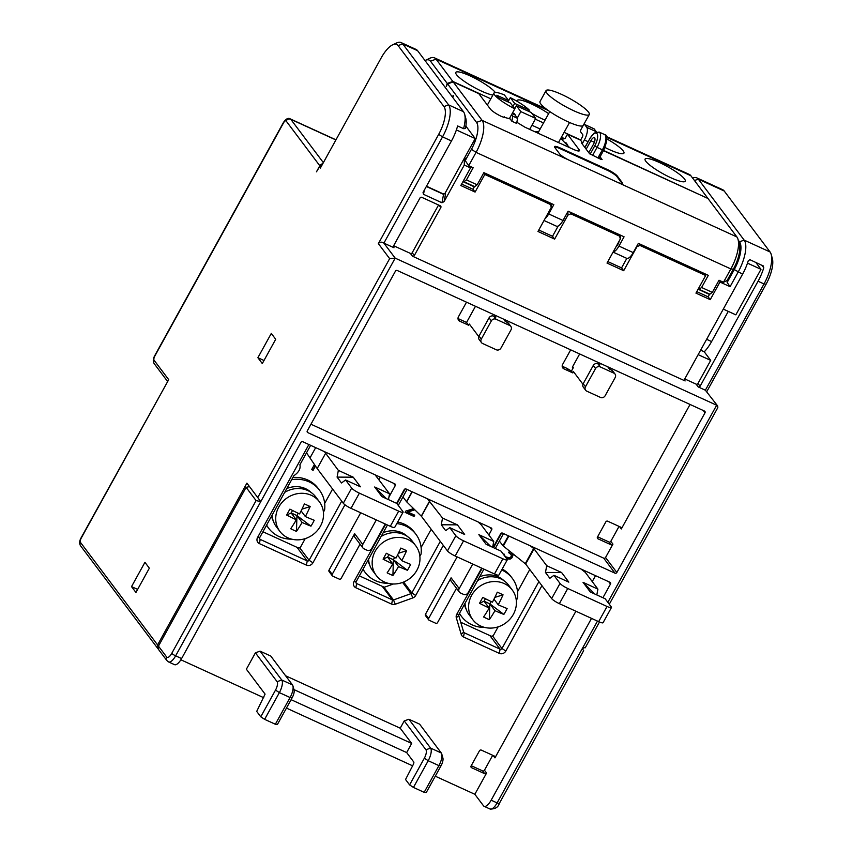 <?xml version="1.0" encoding="UTF-8"?>
<svg xmlns="http://www.w3.org/2000/svg" width="852" height="852" viewBox="0 0 852 852"><rect width="100%" height="100%" fill="white"/><g stroke="black" fill="none" stroke-linecap="round" stroke-linejoin="round"><path stroke-width="1.28" d="M475.48 306.283L466.555 322.45L468.675 325.262L469.345 324.048L478.771 336.583M481.455 342.589A3.525 3.206 143.1 0 0 482.605 343.494L496.29 349.767A3.525 3.206 143.1 0 0 500.944 348.095L510.998 329.873A3.525 3.206 143.1 0 0 509.698 325.475L496.013 319.212A3.525 3.206 143.1 0 0 491.359 320.885L481.305 339.107A3.525 3.206 143.1 0 0 481.455 342.589L479.165 339.533A3.525 3.206 -36.9 0 1 479.005 336.05L489.069 317.839A3.525 3.206 -36.9 0 1 493.713 316.167L495.8 317.114L494.032 314.771L704.476 411.058A1.416 1.289 -36.9 0 1 704.998 412.815L616.848 572.501A1.416 1.289 -36.9 0 1 614.984 573.172L307.806 432.624A1.416 1.289 -36.9 0 1 307.284 430.867L395.435 271.181A1.416 1.289 -36.9 0 1 397.298 270.51L494.032 314.771M458.003 318.541L466.555 322.45M466.502 302.172L458.44 316.784A3.525 3.206 -36.9 0 0 459.739 321.183L468.675 325.262M570.68 349.842L562.618 364.443A3.525 3.206 -36.9 0 0 563.928 368.841L572.853 372.931L573.524 371.717L582.949 384.252M690.045 404.455L621.321 528.954L619.574 526.632M310.948 424.221L603.706 558.167A1.416 1.289 143.1 0 0 605.559 557.496L612.939 544.14A1.416 1.289 -36.9 0 1 611.076 544.801L597.976 538.815A1.416 1.289 -36.9 0 1 597.454 537.058L605.836 521.871A1.416 1.289 -36.9 0 1 607.7 521.2L620.799 527.196A1.416 1.289 -36.9 0 1 621.321 528.954M503.564 319.127L505.321 321.47L507.409 322.429A3.525 3.206 -36.9 0 1 508.548 323.345L510.849 326.391M493.084 547.474L500.646 533.789A1.416 1.289 -36.9 0 1 502.51 533.118L609.957 582.278A1.416 1.289 -36.9 0 1 610.479 584.035L602.918 597.731M591.522 618.382L491.157 800.188L497.11 802.914L582.246 648.692L585.175 647.371M472.764 564.035L459.207 588.594A3.525 3.206 143.1 0 0 460.506 592.992L463.477 594.355A3.525 3.206 143.1 0 0 468.131 592.683L481.689 568.124M396.649 503.351L404.199 489.666A1.416 1.289 -36.9 0 1 406.063 488.995L491.199 527.942A1.416 1.289 -36.9 0 1 491.71 529.699L488.824 534.939M376.318 519.912L362.76 544.471A3.525 3.206 143.1 0 0 364.06 548.869L367.042 550.232A3.525 3.206 143.1 0 0 371.696 548.56L385.253 524.001M158.238 649.064L157.588 644.943L246.91 483.137L260.776 501.615L175.64 655.838L181.593 658.553L300.916 442.401A1.416 1.289 -36.9 0 1 302.779 441.73L394.753 483.819A1.416 1.289 -36.9 0 1 395.275 485.576L388.938 497.046M607.838 602.332L716.649 405.222L395.179 258.135L389.652 258.635L257.751 497.557M583.503 650.406L582.246 648.692L597.476 621.097M692.58 178.025A26.817 10 114.6 0 1 696.723 177.834L722.624 189.687A26.817 10 114.6 0 1 724.2 190.997L770.059 251.968A26.817 10 114.6 0 1 771.188 254.386L772.338 258.465A23.281 8.68 114.6 0 1 766.118 284.142L706.83 391.547M180.869 659.789L263.769 697.724M286.453 708.097L412.602 765.81M435.287 776.193L474.841 794.288L483.489 805.779A10.586 3.951 -65.4 0 0 484.106 806.301A10.586 3.951 -65.4 0 0 491.157 800.188M322.056 165.022A3.525 3.206 -36.9 0 0 319.479 166.907L316.454 171.838L319.809 165.767L286.123 120.973A3.525 1.321 -65.4 0 0 283.567 122.837L154.862 355.987A3.525 1.321 -65.4 0 0 154.063 360.194L168.707 379.662L81.217 538.134A3.525 1.321 -65.4 0 0 80.429 542.341A3.525 3.206 143.1 0 0 80.578 545.823L157.982 648.755M763.498 266.08L749.92 259.69L748.29 260.669A26.817 10 -65.4 0 1 742.593 274.152L684.603 379.193A1.416 1.289 -36.9 0 0 685.125 380.95L412.474 256.196A1.416 1.289 -36.9 0 0 414.328 255.525L440.814 207.558A1.416 1.289 -36.9 0 0 440.292 205.801L421.836 197.355A1.416 1.289 -36.9 0 0 419.972 198.026L393.496 245.994A1.416 1.289 -36.9 0 0 394.018 247.751L383.89 243.129C381.707 241.691 379.854 241.861 378.363 243.629L438.695 134.339A23.281 8.68 -65.4 0 0 443.935 106.564L398.076 45.582A23.281 8.68 -65.4 0 0 392.719 44.783A23.281 8.68 -65.4 0 0 381.195 57.883L320.363 168.078L319.479 166.907M135.937 592.47L149.345 568.188L144.936 562.32L131.528 586.613L135.937 592.47M262.299 363.57L275.707 339.277L271.298 333.42L257.89 357.702L262.299 363.57M603.44 150.666L707.969 198.484L736.895 236.952A26.817 10 114.6 0 1 738.024 239.369L739.408 244.268A22.578 8.424 114.6 0 1 733.37 269.157L727.161 280.414L723.486 282.289L730.856 268.934L476.066 152.359A26.817 10 -65.4 0 0 482.104 120.377L453.179 81.909L478.771 93.624L490.411 109.099A10.586 1.949 28.9 0 0 501.988 116.703L509.997 118.843M737.555 259.732L737.917 258.635M738.237 240.104L739.504 241.798A23.281 8.68 114.6 0 1 734.264 269.573L727.15 282.459L727.193 280.361M696.723 177.834A26.817 10 114.6 0 1 698.31 179.144L744.158 240.115A26.817 10 114.6 0 1 738.13 272.107L730.079 286.677L727.15 282.459M730.079 286.677L719.961 282.044L719.983 280.691M771.188 254.386A26.817 10 114.6 0 1 764.02 283.95L705.371 390.205L698.225 386.936L696.105 384.124L684.752 378.927M763.019 265.686L763.765 267.752A26.817 10 114.6 0 1 758.067 281.224L700.078 386.265A1.416 1.289 -36.9 0 1 698.225 386.936M700.078 386.265L697.969 383.453L710.706 360.385L704.253 351.801A24.697 9.212 114.6 0 0 711.601 341.577L728.268 311.385M723.295 309.106L735.84 314.846L760.985 269.307L755.756 262.363M698.15 354.645L710.706 360.385M697.969 383.453A1.416 1.289 -36.9 0 1 696.105 384.124M414.328 255.525L412.219 252.714A1.416 1.289 -36.9 0 1 410.355 253.385L393.635 245.738M717.703 406.01L705.371 390.205L717.703 406.01L717.821 407.629L609.276 604.249M426.49 186.237L443.2 193.883A1.416 1.289 143.1 0 0 445.063 193.212L475.224 138.567L465.874 126.117M452.348 96.904L453.126 95.499L453.488 95.967L452.7 97.384M470.549 166.566L470.528 167.919L464.276 165.064L464.361 159.91L465.288 158.227L465.224 160.57L471.433 149.313A22.578 8.424 -65.4 0 0 476.513 122.379L447.598 83.922L446.256 86.35L447.236 83.453L430.484 61.174A22.578 8.424 -65.4 0 0 425.286 60.396A22.578 8.424 -65.4 0 0 424.999 60.535M464.276 165.064L444.105 201.594L441.964 202.765L423.508 194.32L423.263 192.062L451.475 140.953L442.55 136.874A26.817 10 -65.4 0 0 448.589 104.881L402.73 43.91A26.817 10 -65.4 0 0 401.154 42.6A26.817 10 -65.4 0 0 396.553 42.983L392.719 44.783M456.384 129.941L475.224 138.567M443.2 193.883L445.564 193.873L444.105 201.594M441.964 202.765L443.551 194.352L426.351 186.481M422.975 192.861L423.263 192.062M401.154 42.6L416.032 49.405A26.817 10 114.6 0 1 417.618 50.715L463.467 111.697A26.817 10 114.6 0 1 464.606 114.115L465.756 118.194A23.281 8.68 114.6 0 1 465.416 128.535L463.573 128.673L457.62 125.947A26.817 10 114.6 0 1 451.475 140.953M246.91 483.137L260.776 501.615L395.179 258.135L383.89 243.129L442.55 136.874L438.695 134.339M470.528 167.919L460.804 185.534L475.086 192.062L484.809 174.458L484.831 173.105M705.701 274.152L705.669 275.505L639.895 245.408L636.955 246.675L623.696 270.702L607.018 263.076L620.288 239.05L619.649 236.153L570.829 213.82L567.901 215.087L554.631 239.103L537.963 231.478L551.233 207.451L550.594 204.555L484.809 174.458M705.669 275.505L695.956 293.12L710.238 299.659L719.961 282.044M260.776 501.615L256.079 500.593L246.111 487.344L249.487 486.598M246.111 487.344L158.461 646.125L158.376 649.277L166.822 660.502A3.525 3.206 -36.9 0 1 166.662 657.03L158.461 646.125M181.593 658.553A10.586 3.951 114.6 0 1 174.543 664.667L168.59 661.94A10.586 3.951 114.6 0 0 175.64 655.838A3.525 0.65 -151.1 0 1 171.785 653.303A7.061 2.631 114.6 0 1 166.662 657.03M310.639 445.33L299.893 464.787C300.788 468.696 298.775 472.338 293.865 475.714L259.679 537.644L257.581 537.452L308.882 444.531M257.581 537.452A4.942 4.494 143.1 0 0 259.402 543.619L306.432 565.132A4.942 4.494 143.1 0 0 312.94 562.789L344.964 504.789M380.322 477.216L378.948 479.697M360.694 512.766L329.021 570.137A1.416 1.289 -36.9 0 0 329.085 571.532L332.259 575.76A1.416 1.289 -36.9 0 1 332.195 574.365L354.645 533.682L362.76 544.471M405.179 488.92L397.011 503.713M385.7 524.204L354.017 581.586A4.942 4.494 143.1 0 0 355.838 587.742L391.664 604.132A4.942 4.494 143.1 0 0 395.296 604.228L412.815 597.923A4.942 4.494 143.1 0 0 415.701 595.484L443.328 545.418M457.13 556.888L425.457 614.271A1.416 1.289 -36.9 0 0 425.521 615.655L428.694 619.883A1.416 1.289 -36.9 0 1 428.631 618.488L451.091 577.805L459.207 588.594M501.615 533.043L493.532 547.687M482.136 568.327L456.778 614.271A4.942 4.494 143.1 0 0 456.331 617.838L461.23 634.399A4.942 4.494 143.1 0 0 463.488 636.987L499.315 653.377A4.942 4.494 143.1 0 0 505.832 651.034L541.925 585.654M595.527 575.675L592.246 581.607M575.899 611.225L494.959 757.865L493.212 755.543M474.841 794.288L486.577 773.041A1.416 1.289 -36.9 0 1 484.713 773.712L471.614 767.716A1.416 1.289 -36.9 0 1 471.092 765.959L479.474 750.782A1.416 1.289 -36.9 0 1 481.337 750.111L494.437 756.097A1.416 1.289 -36.9 0 1 494.959 757.865M285.601 675.764L400.216 728.204L404.242 720.92L425.936 749.771L430.59 748.088L441.304 752.998L419.61 724.147L408.896 719.248L430.59 748.088A10.586 3.951 114.6 0 1 428.205 760.719L413.454 787.429L409.599 784.894L405.541 779.505L413.646 763.797L413.912 762.21L406.66 752.561L411.686 743.445L293.972 689.598M404.242 720.92L408.896 719.248M275.345 724.243L264.631 719.344L279.371 692.623L290.085 697.522L292.183 697.713L277.433 724.434L275.345 724.243L290.085 697.522A10.586 3.951 -65.4 0 0 292.918 685.86A10.586 3.951 -65.4 0 0 292.47 684.901L270.776 656.051L260.062 651.152L255.408 652.824L246.366 669.214L265.079 694.114L256.708 711.409L260.765 716.809L275.515 690.088A7.061 2.631 -65.4 0 0 277.102 681.675L255.408 652.824M259.679 537.644A1.416 1.289 143.1 0 0 260.19 539.401L307.221 560.925A1.416 1.289 143.1 0 0 309.084 560.254L341.705 501.157M323.419 512.137L324.623 509.954A31.748 28.872 143.1 0 0 319.457 490.124A31.748 28.872 143.1 0 0 291.661 479.697M291.661 539.156A31.748 28.872 -36.9 0 1 268.71 528.293A31.748 28.872 -36.9 0 1 266.623 525.056M266.495 525.29A31.748 28.872 143.1 0 0 267.294 526.419L268.71 528.293M319.457 490.124L318.052 488.249A31.748 28.872 143.1 0 0 292.875 477.493M311.055 492.424A23.92 21.758 143.1 0 0 286.783 488.537M271.511 516.216A23.92 21.758 143.1 0 0 273.247 520.849M284.653 492.392A24.697 22.461 143.1 0 1 315.762 496.95L319.362 501.732A24.697 22.461 143.1 0 1 320.458 526.11A24.697 22.461 -36.9 0 1 279.893 531.424L276.282 526.632A24.697 22.461 -36.9 0 1 272.139 515.055M279.893 531.424A24.697 22.461 -36.9 0 1 278.785 507.046A24.697 22.461 143.1 0 1 319.362 501.732M301.981 509.145L310.171 506.567A60.78 17.956 -162.6 0 0 304.398 503.926A63.41 23.654 114.6 0 1 299.563 513.916A63.41 11.662 -151.1 0 1 289.904 509.145A60.78 8.009 -59.7 0 0 288.253 512.105A60.78 8.009 -59.7 0 0 286.645 515.034L291.16 512.947L296.315 519.805A63.41 11.662 -151.1 0 1 286.645 515.034M310.171 506.567A63.41 23.654 114.6 0 1 305.346 516.557A63.41 11.662 -151.1 0 0 314.228 520.274A60.78 47.275 105.5 0 1 312.663 523.266A60.78 47.275 105.5 0 1 310.969 526.163A63.41 11.662 -151.1 0 1 302.087 522.446A63.41 23.654 114.6 0 1 296.475 531.382A60.78 37.318 42.8 0 1 290.702 528.741A63.41 23.654 114.6 0 0 296.315 519.805M301.097 510.912L305.346 516.557M298.221 513.277L296.943 515.588L310.969 526.163M292.524 510.486L291.16 512.947L296.943 515.588L296.475 531.382M296.943 515.588L302.087 522.446M332.599 489.048L324.665 503.415M314.505 464.404L311.63 469.612L313.121 470.293L315.517 465.959M305.218 538.634L300.735 546.771A2.119 1.928 143.1 0 1 297.944 547.772L262.927 531.755M324.463 451.656L338.35 470.379L353.239 477.184L360.46 486.801L345.582 479.995L351.663 488.079A7.061 1.299 28.9 0 0 359.384 493.148L398.672 511.125A7.061 1.299 28.9 0 0 403.092 512.19A7.061 1.299 28.9 0 0 402.868 511.509L396.776 503.415L381.898 496.609L374.667 486.993L389.556 493.809L375.093 474.82M403.092 512.19L394.71 527.377A7.061 1.299 -151.1 0 1 390.301 526.312L351.003 508.335A7.061 1.299 -151.1 0 1 343.292 503.266L351.663 488.079M389.556 493.809L388.459 499.602M386.403 498.665L374.667 486.993M306.507 452.795L317.189 468.557L343.292 503.266M315.677 447.641L310.16 457.641M325.57 453.37L317.189 468.557M345.582 479.995L341.492 482.967L337.083 477.109L338.35 470.379M353.239 477.184L337.083 477.109M313.121 470.293L315.187 465.448M311.768 469.367L312.769 469.825M362.92 547.953L354.805 537.165A3.525 3.206 -36.9 0 1 354.645 533.682M360.055 544.151L341.12 578.444A1.416 1.289 -36.9 0 1 339.266 579.115L332.717 576.122A1.416 1.289 -36.9 0 1 332.259 575.76M387.447 525.002L356.115 581.767A1.416 1.289 143.1 0 0 356.637 583.535L392.452 599.914A1.416 1.289 143.1 0 0 393.496 599.946L411.015 593.642A1.416 1.289 143.1 0 0 411.835 592.949L440.303 541.393M419.855 556.26L421.069 554.077A31.748 28.872 143.1 0 0 415.904 534.247A31.748 28.872 143.1 0 0 396.798 523.586M407.075 489.453L398.278 505.406M388.107 583.279A31.748 28.872 -36.9 0 1 365.146 572.416A31.748 28.872 -36.9 0 1 363.069 569.179M362.941 569.413A31.748 28.872 143.1 0 0 363.74 570.542L365.146 572.416M415.904 534.247L414.487 532.372A31.748 28.872 143.1 0 0 397.65 522.052M407.501 536.547A23.92 21.758 143.1 0 0 383.23 532.66M367.947 560.339A23.92 21.758 143.1 0 0 369.683 564.982M381.1 536.515A24.697 22.461 143.1 0 1 412.208 541.073L415.808 545.855A24.697 22.461 143.1 0 1 416.905 570.233A24.697 22.461 -36.9 0 1 376.328 575.547L372.729 570.755A24.697 22.461 -36.9 0 1 368.586 559.189M376.328 575.547A24.697 22.461 -36.9 0 1 375.231 551.169A24.697 22.461 143.1 0 1 415.808 545.855M398.416 553.267L406.617 550.701A60.78 17.956 -162.6 0 0 400.834 548.06A63.41 23.654 114.6 0 1 396.01 558.039A63.41 11.662 -151.1 0 1 386.339 553.267A60.78 8.009 -59.7 0 0 384.699 556.228A60.78 8.009 -59.7 0 0 383.091 559.157L387.607 557.08L392.761 563.928A63.41 11.662 -151.1 0 1 383.091 559.157M406.617 550.701A63.41 23.654 114.6 0 1 401.782 560.68A63.41 11.662 -151.1 0 0 410.664 564.397A60.78 47.275 105.5 0 1 409.098 567.389A60.78 47.275 105.5 0 1 407.416 570.286A63.41 11.662 -151.1 0 1 398.534 566.569A63.41 23.654 114.6 0 1 392.921 575.505A60.78 37.318 42.8 0 1 387.138 572.863A63.41 23.654 114.6 0 0 392.761 563.928M397.543 555.046L401.782 560.68M394.657 557.4L393.379 559.721L407.416 570.286M388.97 554.609L387.607 557.08L393.379 559.721L392.921 575.505M393.379 559.721L398.534 566.569M421.101 547.538L431.187 529.273M413.625 508.644L405.808 511.083L405.094 512.382L414.029 516.461L414.743 515.172L407.799 511.999L414.849 509.847M359.374 575.877L383.528 586.922A2.119 1.928 143.1 0 0 385.083 586.975L393.368 583.993M427.416 498.761L442.539 518.048L457.417 524.853L464.649 534.47L449.76 527.654L455.852 535.748A7.061 1.299 28.9 0 0 463.563 540.818L502.861 558.795A7.061 1.299 28.9 0 0 507.27 559.86A7.061 1.299 28.9 0 0 507.046 559.178L500.955 551.084L486.077 544.268L478.845 534.662L493.734 541.467L481.029 524.576L478.047 521.925M507.27 559.86L498.889 575.036A7.061 1.299 -151.1 0 1 494.479 573.971L455.181 555.994A7.061 1.299 -151.1 0 1 447.47 550.924L455.852 535.748M493.734 541.467L492.637 547.272M490.582 546.334L478.845 534.662M402.953 496.929L406.542 501.7L412.048 491.732M429.802 501.114L421.42 516.291L406.542 501.7M421.42 516.291L447.47 550.924M457.417 524.853L441.261 524.779L442.539 518.048M441.261 524.779L445.671 530.636L449.76 527.654M407.799 511.999L407.437 511.53L414.402 509.4M414.029 516.461L414.253 514.949M405.232 512.137L413.678 515.992M459.356 592.076L451.251 581.288A3.525 3.206 -36.9 0 1 451.091 577.805M456.502 588.274L437.566 622.578A1.416 1.289 -36.9 0 1 435.702 623.249L429.152 620.245A1.416 1.289 -36.9 0 1 428.694 619.883M483.893 569.136L458.866 614.462A1.416 1.289 143.1 0 0 458.738 615.485L463.637 632.046A1.416 1.289 143.1 0 0 464.287 632.78L500.103 649.171A1.416 1.289 143.1 0 0 501.966 648.5L538.89 581.628M516.301 600.383L517.505 598.2A31.748 28.872 143.1 0 0 512.34 578.38A31.748 28.872 143.1 0 0 501.69 569.977M503.521 533.576L495.289 548.486M459.377 613.536A31.748 28.872 143.1 0 0 460.176 614.665L461.592 616.539A31.748 28.872 -36.9 0 1 459.505 613.302M484.543 627.402A31.748 28.872 -36.9 0 1 461.592 616.539M503.937 580.67A23.92 21.758 143.1 0 0 479.665 576.783M464.393 604.462A23.92 21.758 143.1 0 0 466.129 609.105M512.34 578.38L510.934 576.506A31.748 28.872 143.1 0 0 502.201 569.04M517.547 591.671L529.774 569.509M506.876 558.944L510.433 558.955L512.041 557.751L512.925 555.568L512.393 553.374M510.817 552.107L509.219 551.606L508.644 552.639L511.445 554.886L510.795 557.176L509.485 557.868L505.971 556.91L504.522 555.6L504.352 554.226L503.063 553.875M460.751 622.258L490.827 636.018A2.119 1.928 143.1 0 0 493.617 635.017L498.111 626.88M530.381 545.866L534.044 548.858L546.718 565.707L561.596 572.523L568.827 582.129L553.938 575.324L560.03 583.418A7.061 1.299 28.9 0 0 567.751 588.487L607.039 606.464A7.061 1.299 28.9 0 0 611.448 607.529A7.061 1.299 28.9 0 0 611.225 606.837L605.144 598.743L590.255 591.938L583.034 582.331L597.912 589.137L585.271 572.32L581.011 569.029M611.448 607.529L603.067 622.706A7.061 1.299 -151.1 0 1 598.658 621.64L559.37 603.663A7.061 1.299 -151.1 0 1 551.649 598.594L560.03 583.418M597.912 589.137L596.815 594.941M594.76 593.993L583.034 582.331M499.4 541.052L502.925 545.738L508.399 535.812M534.044 548.858L525.663 564.035L502.925 545.738M525.663 564.035L551.649 598.594M561.596 572.523L545.461 572.448L546.718 565.707M545.44 572.438L549.849 578.306L553.938 575.324M509.411 559.136L506.525 558.475M510.433 558.955L509.059 558.667M504.309 554.854L504.522 555.621L504.171 555.131M510.987 554.024L508.782 552.394M511.903 553.481L511.86 552.937M512.925 555.568L512.574 555.099L511.679 557.283L510.082 558.486M512.51 554.173L512.574 555.099M477.535 580.638A24.697 22.461 143.1 0 1 508.644 585.196L512.244 589.989A24.697 22.461 143.1 0 1 513.341 614.356A24.697 22.461 -36.9 0 1 472.775 619.67L469.175 614.878A24.697 22.461 -36.9 0 1 465.022 603.312M472.775 619.67A24.697 22.461 -36.9 0 1 471.667 595.292A24.697 22.461 143.1 0 1 512.244 589.989M494.863 597.39L503.053 594.824A60.78 17.956 -162.6 0 0 497.28 592.183A63.41 23.654 114.6 0 1 492.445 602.162A63.41 11.662 -151.1 0 1 482.786 597.401A60.78 8.009 -59.7 0 0 481.135 600.351A60.78 8.009 -59.7 0 0 479.527 603.291L484.042 601.203L489.197 608.051A63.41 11.662 -151.1 0 1 479.527 603.291M503.053 594.824A63.41 23.654 114.6 0 1 498.228 604.803A63.41 11.662 -151.1 0 0 507.11 608.53A60.78 47.275 105.5 0 1 505.545 611.523A60.78 47.275 105.5 0 1 503.862 614.42A63.41 11.662 -151.1 0 1 494.969 610.692A63.41 23.654 114.6 0 1 489.357 619.638A60.78 37.318 42.8 0 1 483.585 616.986A63.41 23.654 114.6 0 0 489.197 608.051M493.99 599.169L498.228 604.803M491.103 601.523L489.825 603.844L503.862 614.42M485.406 598.732L484.042 601.203L489.825 603.844L489.357 619.638M489.825 603.844L494.969 610.692M492.69 755.309L484.458 770.229A1.416 1.289 -36.9 0 1 482.594 770.9L471.241 765.703M441.304 752.998A10.586 3.951 114.6 0 1 441.751 753.945L442.902 758.024A7.061 2.631 114.6 0 1 441.017 765.81L426.266 792.52L424.168 792.339L413.454 787.429M441.751 753.945A10.586 3.951 114.6 0 1 438.918 765.618L424.168 792.339M291.096 699.684L406.66 752.561M275.515 690.088L279.371 692.623A10.586 3.951 -65.4 0 0 281.756 680.002L260.062 651.152M292.183 697.713A7.061 2.631 -65.4 0 0 294.068 689.939L292.918 685.86M400.216 728.204L411.686 743.445M425.936 749.771A7.061 2.631 114.6 0 1 424.349 758.184L409.599 784.894M264.631 719.344L260.765 716.809M464.606 114.115A26.817 10 114.6 0 1 463.573 128.673M465.224 160.314L464.361 159.91M465.224 160.57L468.696 165.714L473.158 167.759L466.449 179.9L463.957 181.721A2.119 0.788 -65.4 0 1 463.413 181.859A2.119 0.788 -65.4 0 1 463.158 181.263M468.696 165.714L476.066 152.359L471.433 149.313M447.598 83.922L453.179 81.909M531.946 125.244L540.168 129.003M560.754 138.429L569.69 147.684M535.088 131.847A14.111 2.599 -151.1 0 1 538.507 132.017M490.816 98.821L452.827 81.441L447.236 83.453M535.301 119.174L543.512 122.933M564.109 132.358L580.713 139.952M603.578 150.421L707.724 198.378M561.99 138.993L562.661 137.779L564.439 138.599M452.827 81.441L436.064 59.161A26.817 10 -65.4 0 0 434.488 57.851A26.817 10 -65.4 0 0 429.887 58.234L425.286 60.396M81.217 538.134A3.525 0.65 -151.1 0 1 81.11 537.793L168.707 379.662M322.716 163.818A3.525 3.206 143.1 0 0 319.809 165.767M516.845 122.273L524.97 127.214L572.832 149.121A10.586 1.949 28.9 0 0 579.456 150.719A10.586 1.949 28.9 0 0 579.115 149.686L578.401 150.974M565.398 143.519L565.888 142.625L567.656 144.968M579.115 149.686L567.475 134.211L565.132 138.461L562.224 139.302M588.008 141.645L584.365 139.973L582.193 143.913M600.064 156.779L602.119 159.612L600.788 159.292L589.541 153.69L581.437 142.902L582.693 143.019L580.574 140.197L582.246 137.161A2.119 0.788 114.6 0 0 582.725 134.637L580.606 131.826A2.119 0.788 -65.4 0 1 581.085 129.302L583.098 125.659A2.119 0.788 -65.4 0 1 583.141 125.574M509.602 118.215L511.871 121.229L516.631 123.402L517.59 118.353L514.938 114.839L512.169 113.572M567.475 134.211L580.574 140.197M616.646 181.934A9.17 1.683 28.9 0 0 622.375 183.318A9.17 1.683 28.9 0 0 622.088 182.424L617.327 176.087A9.17 1.683 28.9 0 0 607.295 169.495L560.265 147.982A9.17 1.683 28.9 0 0 554.524 146.597A9.17 1.683 28.9 0 0 554.822 147.492L559.583 153.818A9.17 1.683 28.9 0 0 569.615 160.41L736.895 236.952M511.871 121.229L512.829 116.181L517.59 118.353M511.615 114.573L512.829 116.181M738.024 239.369A26.817 10 114.6 0 1 730.856 268.934L733.37 269.157M466.449 179.9L477.163 184.809L483.872 172.658L553.821 204.661L548.699 213.937L562.991 220.476L568.114 211.2L624.069 236.803L618.946 246.079L633.238 252.618L638.361 243.342L708.31 275.345L701.601 287.486L712.315 292.396L719.024 280.244L723.486 282.289M710.238 299.659L708.129 296.837L709.492 294.366M696.766 291.64L708.129 296.837M639.916 244.055L639.895 245.408M636.966 245.855L636.955 246.675M623.696 270.702L621.577 267.89L626.827 258.38M621.577 267.89L607.838 261.607M620.288 239.05L620.352 235.109M619.649 236.153L619.67 234.79M570.861 212.457L570.829 213.82M567.964 211.466L567.901 215.087M554.631 239.103L552.522 236.292L558.209 225.982M564.716 217.345A5.293 1.97 114.6 0 1 562.331 221.595M552.522 236.292L538.784 230.008M551.233 207.451L551.297 203.511M550.594 204.555L550.616 203.202M475.086 192.062L472.977 189.25L474.34 186.78M461.614 184.053L472.977 189.25M477.163 184.809L474.67 186.62A2.119 0.788 114.6 0 1 474.127 186.758L463.413 181.859M622.045 183.521A9.17 1.683 28.9 0 0 621.758 183.031L616.986 176.694A9.17 1.683 28.9 0 0 606.954 170.112L559.924 148.589A9.17 1.683 28.9 0 0 554.535 146.991M712.315 292.396L709.822 294.206A2.119 0.788 114.6 0 1 709.279 294.355L698.565 289.446A2.119 0.788 -65.4 0 0 699.109 289.307L701.601 287.486M698.31 288.849A2.119 0.788 -65.4 0 0 698.565 289.446M633.238 252.618A9.883 3.685 114.6 0 1 626.657 258.316L613.078 252.107L626.657 258.316M619.212 240.988A5.293 1.97 114.6 0 1 615.932 246.931M620.895 235.354L620.331 236.377M613.195 251.894A9.883 3.685 -65.4 0 0 618.946 246.079M562.991 220.476A9.883 3.685 114.6 0 1 556.409 226.174L544.023 220.508L556.409 226.174M545.014 218.708A9.883 3.685 -65.4 0 0 548.699 213.937M593.876 128.769A2.119 0.788 114.6 0 1 594.036 128.79A2.119 0.788 114.6 0 1 594.153 128.897L596.272 131.709A10.586 3.951 114.6 0 1 596.4 131.89M584.365 139.973A10.586 3.951 -65.4 0 0 586.751 127.353L584.632 124.541A2.119 0.788 -65.4 0 0 584.504 124.435A2.119 0.788 -65.4 0 0 583.322 125.297M645.827 161.284A22.929 4.217 28.9 0 0 667.063 175.906A22.929 4.217 28.9 0 0 685.253 181.22A22.929 4.217 28.9 0 0 684.529 178.995A22.929 4.217 28.9 0 0 663.293 164.372A22.929 4.217 28.9 0 0 645.102 159.058A22.929 4.217 28.9 0 0 645.827 161.284M606.358 136.49L689.289 174.426A26.817 10 114.6 0 1 690.865 175.736L707.618 198.015M495.268 92.442A22.929 4.217 28.9 0 0 495.214 92.378A22.929 4.217 28.9 0 0 473.989 77.756A22.929 4.217 28.9 0 0 455.788 72.441A22.929 4.217 28.9 0 0 456.523 74.667A22.929 4.217 28.9 0 0 473.052 86.787A22.929 4.217 28.9 0 0 492.871 95.083M531.978 113.465A22.929 4.217 28.9 0 0 545.056 120.143M548.635 113.667A22.929 4.217 28.9 0 0 517.111 100.493A22.929 4.217 28.9 0 0 517.058 101.303M605.026 147.481A22.929 4.217 28.9 0 0 623.93 153.168A22.929 4.217 28.9 0 0 623.206 150.932A22.929 4.217 28.9 0 0 606.912 138.951M588.807 152.71L593.493 144.222A5.293 1.97 -65.4 0 0 594.376 137.651A5.293 1.97 -65.4 0 0 590.851 140.697L586.165 149.185M747.492 263.14L760.985 269.307M700.632 350.151L704.253 351.801M412.219 252.714L438.546 205.012M513 106.404L514.661 103.411L529.294 110.1L528.613 111.335M531.307 112.56L516.418 105.754L520.828 111.623L535.716 118.428L531.307 112.56M514.768 108.747L516.418 105.754M535.716 118.428L529.667 129.366M520.828 111.623L517.313 117.991M512.542 112.89L514.555 113.806L515.194 115.18M512.233 113.444L515.364 114.871M514.8 108.8L510.465 103.028L498.558 97.586L496.801 95.243L508.708 100.685L504.373 94.923A21.172 3.898 28.9 0 0 494.032 92.985A21.172 3.898 28.9 0 0 514.8 108.8L509.294 118.779M529.294 110.1A21.172 3.898 -151.1 0 0 510.327 97.65L508.665 100.642M510.327 97.65L514.661 103.411M508.026 101.91L508.708 100.685M546.036 90.631L539.998 101.558A24.697 4.548 28.9 0 0 540.786 103.965A24.697 4.548 28.9 0 0 563.651 119.706A24.697 4.548 28.9 0 0 583.237 125.436L589.275 114.509A24.697 4.548 28.9 0 0 588.487 112.102A24.697 4.548 28.9 0 0 565.632 96.361A24.697 4.548 28.9 0 0 546.036 90.631A24.697 4.548 28.9 0 0 546.814 93.038A24.697 4.548 28.9 0 0 569.679 108.779A24.697 4.548 28.9 0 0 589.275 114.509M131.528 586.613L137.63 589.403M257.89 357.702L263.992 360.502M619.053 526.398L610.82 541.318A1.416 1.289 -36.9 0 1 608.956 541.989L597.603 536.792M607.742 366.797L609.51 369.14L611.587 370.098A3.525 3.206 -36.9 0 1 612.737 371.014L615.027 374.06A3.525 3.206 143.1 0 0 613.887 373.144L600.191 366.882A3.525 3.206 143.1 0 0 595.537 368.554L585.484 386.765A3.525 3.206 143.1 0 0 586.783 391.164L600.479 397.426A3.525 3.206 143.1 0 0 605.122 395.754L615.187 377.542A3.525 3.206 143.1 0 0 615.027 374.06M585.643 390.248L583.343 387.202A3.525 3.206 -36.9 0 1 583.194 383.719L593.248 365.508A3.525 3.206 -36.9 0 1 597.902 363.825L599.978 364.784L598.221 362.441M572.874 368.458L572.65 368.16A1.416 1.289 -36.9 0 1 572.587 366.765L579.658 353.953M572.853 372.931L571.447 371.057L566.868 368.341A1.416 1.289 143.1 0 1 567.326 368.714L567.847 369.406M572.587 366.765L573.289 367.702L571.447 371.057M562.182 366.2L566.868 368.341M459.739 321.183L458.035 318.914M481.305 339.107L479.005 336.05M493.713 316.167L496.013 319.212M509.698 325.475L507.409 322.429M489.069 317.839L491.359 320.885M583.673 650.63L499.315 803.447A3.525 0.65 -151.1 0 1 497.11 802.914A10.586 3.951 114.6 0 1 490.06 809.027L484.106 806.301M80.429 542.341L157.588 644.943M378.363 243.629L389.652 258.635M742.593 274.152L734.264 269.573M770.059 251.968L744.158 240.115L739.504 241.798M766.118 284.142L764.02 283.95L758.067 281.224M763.765 267.752L761.794 265.121M394.018 247.751L393.336 246.846M412.474 256.196L410.355 253.385M685.125 380.95L684.444 380.045M724.2 190.997L698.31 179.144L694.465 180.528M445.063 193.212L445.564 193.873M423.508 194.32L424.285 190.22M256.079 500.593L171.785 653.303M312.94 562.789L309.084 560.254L299.68 547.74M297.018 547.346L307.221 560.925L306.432 565.132M259.402 543.619L260.19 539.401L259.509 538.496M351.003 508.335L359.384 493.148M390.301 526.312L398.672 511.125M393.528 483.254L395.275 485.576M332.195 574.365L329.021 570.137M415.701 595.484L411.835 592.949L403.635 582.033M402.591 582.438L411.015 593.642L412.815 597.923M395.296 604.228L393.496 599.946L383.773 587.017M382.25 586.346L392.452 599.914L391.664 604.132M355.838 587.742L356.637 583.535L355.955 582.619M356.115 581.767L354.017 581.586M455.181 555.994L463.563 540.818M494.479 573.971L502.861 558.795M406.681 501.849L412.23 491.806M429.664 500.955L421.282 516.131M489.975 527.377L491.71 529.699M428.631 618.488L425.457 614.271M489.9 635.592L500.103 649.171L499.315 653.377M463.488 636.987L464.287 632.78L463.584 631.854M505.832 651.034L501.966 648.5L492.562 635.997M463.637 632.046L461.23 634.399M458.738 615.485L456.331 617.838M458.866 614.462L456.778 614.271M559.37 603.663L567.751 588.487M598.658 621.64L607.039 606.464M503.308 546.111L508.868 536.025M533.661 548.496L525.279 563.673M608.733 581.724L610.479 584.035M486.577 773.041L484.458 770.229M484.713 773.712L482.594 770.9M471.614 767.716L470.932 766.811M441.017 765.81L438.918 765.618L428.205 760.719L424.349 758.184M277.102 681.675L281.756 680.002L292.47 684.901M443.935 106.564L448.589 104.881L463.467 111.697M398.076 45.582L402.73 43.91L417.618 50.715M476.513 122.379L482.104 120.377L569.615 160.41M430.484 61.174L436.064 59.161L548.166 110.451M323.366 162.636L290.777 119.301A7.061 2.631 -65.4 0 0 290.362 118.95C288.306 117.576 286.006 118.758 283.45 122.486L154.745 355.646C153.009 358.735 152.838 361.418 154.223 363.676L167.482 381.323M335.901 139.941L290.777 119.301A3.525 3.206 -36.9 0 0 286.123 120.973M154.063 360.194A3.525 3.206 143.1 0 0 154.223 363.676M504.118 117.651L504.437 117.054M474.67 186.62L463.957 181.721M560.265 147.982L559.924 148.589M607.295 169.495L606.954 170.112M617.327 176.087L616.986 176.694M622.088 182.424L621.758 183.031M709.822 294.206L699.109 289.307M596.272 131.709L586.751 127.353M594.153 128.897L584.632 124.541M690.865 175.736L606.624 137.193M582.757 126.277L582.204 126.021M590.127 154.201L594.728 145.862A10.235 3.813 -65.4 0 0 597.028 133.657A10.235 3.813 -65.4 0 0 589.616 139.057L584.93 147.545M589.616 139.057L584.823 147.407M594.728 145.862L597.039 147.385A12.343 4.601 -65.4 0 0 599.094 132.049L594.121 133.093L589.552 138.855M592.545 155.522L597.039 147.385L602.407 149.835L597.902 157.971M599.094 132.049L604.451 134.499A12.343 4.601 114.6 0 1 602.407 149.835L603.727 150.154L599.105 158.525M603.663 149.941L603.727 150.154C607.7 140.09 607.934 134.872 604.451 134.499M590.851 140.697L594.366 142.305M706.627 339.298L711.601 341.577M440.814 207.558L439.068 205.247M703.262 410.494L704.998 412.815M605.559 557.496L616.848 572.501M612.939 544.14L610.82 541.318M611.076 544.801L608.956 541.989M597.976 538.815L597.295 537.91M585.484 386.765L583.194 383.719M563.928 368.841L562.213 366.573M597.902 363.825L600.191 366.882M613.887 373.144L611.587 370.098M593.248 365.508L595.537 368.554M603.706 558.167L614.984 573.172M307.125 431.719L307.806 432.624M599.478 622.003L585.228 647.818M166.822 660.502L168.59 661.94M499.315 803.447C498.218 807.259 495.14 809.123 490.06 809.027M335.965 139.813L290.362 118.95M81.11 537.793C79.374 540.882 79.193 543.565 80.578 545.823M503.969 117.597L504.373 116.852M594.036 128.79L584.504 124.435M546.1 108.918L434.488 57.851M494.032 92.985L487.376 105.052M537.889 133.125L549.785 111.58M558.475 142.55L569.551 122.496"/></g></svg>
